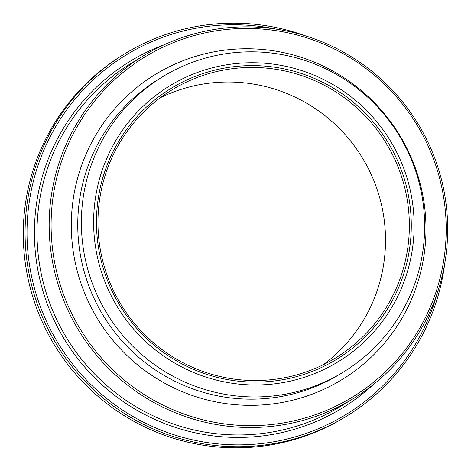 <?xml version="1.0" encoding="UTF-8"?>
<svg xmlns="http://www.w3.org/2000/svg" width="471" height="471" viewBox="0 0 471 471"><rect width="100%" height="100%" fill="white"/><g stroke="black" fill="none" stroke-linecap="round" stroke-linejoin="round"><path stroke-width="0.71" d="M230.29 426.485A200.97 198.615 58.6 0 0 353.221 398.666A200.97 198.615 58.6 0 0 442.375 183.301A200.97 198.615 58.6 0 0 266.562 27.889A200.97 198.615 58.6 0 0 143.626 55.708A200.97 198.615 58.6 0 0 54.471 271.078A200.97 198.615 58.6 0 0 230.29 426.485M437.323 292.938A210.731 208.264 -121.4 0 1 216.931 443.794A210.731 208.264 -121.4 0 1 29.12 202.866A210.731 208.264 -121.4 0 1 276.083 29.102M230.666 424.642A199.245 196.913 -121.4 0 1 87.265 110.809A199.245 196.913 -121.4 0 1 428.015 145.71A199.245 196.913 -121.4 0 1 230.666 424.642M268.641 52.705A173.122 171.097 -121.4 0 1 420.091 186.575A173.122 171.097 -121.4 0 1 343.294 372.102A173.122 171.097 -121.4 0 1 107.029 313.604A173.122 171.097 -121.4 0 1 162.742 76.667A173.122 171.097 -121.4 0 1 268.641 52.705M267.828 68.254A157.043 155.206 -121.4 0 1 405.213 189.701A157.043 155.206 -121.4 0 1 335.546 357.989A157.043 155.206 -121.4 0 1 239.48 379.732A157.043 155.206 -121.4 0 1 102.095 258.285A157.043 155.206 -121.4 0 1 171.762 89.996A157.043 155.206 -121.4 0 1 267.828 68.254M239.551 381.298A158.762 156.908 58.6 0 0 396.8 159.039A158.762 156.908 58.6 0 0 125.286 131.226A158.762 156.908 58.6 0 0 239.551 381.298M323.294 364.731A157.043 155.206 58.6 0 0 379.614 197.42A157.043 155.206 58.6 0 0 243.996 82.825A157.043 155.206 58.6 0 0 160.175 97.821M268.464 63.561A161.635 159.746 -121.4 0 1 384.801 318.155A161.635 159.746 -121.4 0 1 108.371 289.848A161.635 159.746 -121.4 0 1 268.464 63.561M346.509 416.229L344.713 417.324A212.45 209.966 -121.4 0 1 214.752 446.732A212.45 209.966 -121.4 0 1 28.896 282.441A212.45 209.966 -121.4 0 1 123.143 54.771L124.939 53.676A212.45 209.966 58.6 0 0 30.692 281.346A212.45 209.966 58.6 0 0 216.548 445.637A212.45 209.966 58.6 0 0 346.509 416.229A212.45 209.966 58.6 0 0 444.677 263.907M305.267 35.79A212.45 209.966 58.6 0 0 254.899 24.268A212.45 209.966 58.6 0 0 124.939 53.676M341.063 406.102L341.045 406.114A200.97 198.615 -121.4 0 1 131.409 403.877A200.97 198.615 -121.4 0 1 37.815 214.311A200.97 198.615 -121.4 0 1 131.45 63.155L143.626 55.708M164.591 44.58A203.266 200.887 58.6 0 0 35.248 214.258A203.266 200.887 58.6 0 0 146.817 415.593A203.266 200.887 58.6 0 0 372.691 385.09M343.294 372.102L339.673 374.315A173.122 171.097 -121.4 0 1 159.086 372.39A173.122 171.097 -121.4 0 1 78.463 209.089A173.122 171.097 -121.4 0 1 159.121 78.881L162.742 76.667M72.045 208.965A178.862 176.766 58.6 0 0 322.971 389.705A178.862 176.766 58.6 0 0 350.93 82.484A178.862 176.766 58.6 0 0 72.045 208.965M353.221 398.666L341.045 406.114"/></g></svg>
